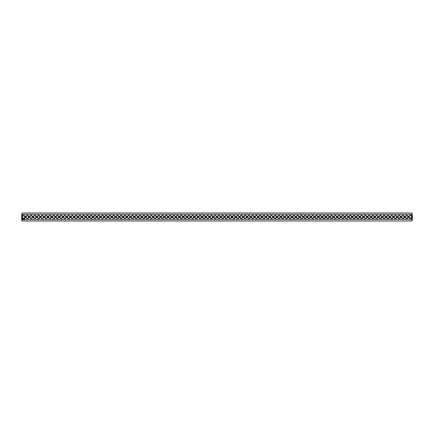 <?xml version="1.0" encoding="UTF-8"?>
<svg xmlns="http://www.w3.org/2000/svg" width="434" height="434" viewBox="0 0 434 434"><rect width="100%" height="100%" fill="white"/><g stroke="black" fill="none" stroke-linecap="round" stroke-linejoin="round"><path stroke-width="0.65" d="M411.942 220.966L412.3 219.452L22.058 219.588L22.058 220.966L411.942 220.966L411.942 216.626A1.562 1.562 0 0 0 409.533 215.714A1.562 1.562 0 0 0 409.533 218.286A1.562 1.562 0 0 0 411.942 217.374M22.058 220.966L21.7 220.608L22.058 217.374A1.562 1.562 0 0 0 25.139 217A1.562 1.562 0 0 0 22.058 216.626L22.058 214.412L411.942 214.412L412.3 214.548L412.3 219.452M411.942 216.626L411.942 213.034L22.058 213.034L22.058 214.412L21.7 214.548L21.7 219.452M408.231 217A1.562 1.562 0 0 0 405.888 215.649A1.562 1.562 0 0 0 405.888 218.351A1.562 1.562 0 0 0 408.231 217M404.472 217A1.562 1.562 0 0 0 402.128 215.649A1.562 1.562 0 0 0 402.128 218.351A1.562 1.562 0 0 0 404.472 217M400.718 217A1.562 1.562 0 0 0 398.374 215.649A1.562 1.562 0 0 0 398.374 218.351A1.562 1.562 0 0 0 400.718 217M396.964 217A1.562 1.562 0 0 0 394.62 215.649A1.562 1.562 0 0 0 394.62 218.351A1.562 1.562 0 0 0 396.964 217M393.204 217A1.562 1.562 0 0 0 390.86 215.649A1.562 1.562 0 0 0 390.86 218.351A1.562 1.562 0 0 0 393.204 217M389.45 217A1.562 1.562 0 0 0 387.106 215.649A1.562 1.562 0 0 0 387.106 218.351A1.562 1.562 0 0 0 389.45 217M385.696 217A1.562 1.562 0 0 0 383.352 215.649A1.562 1.562 0 0 0 383.352 218.351A1.562 1.562 0 0 0 385.696 217M381.936 217A1.562 1.562 0 0 0 379.593 215.649A1.562 1.562 0 0 0 379.593 218.351A1.562 1.562 0 0 0 381.936 217M378.182 217A1.562 1.562 0 0 0 375.839 215.649A1.562 1.562 0 0 0 375.839 218.351A1.562 1.562 0 0 0 378.182 217M374.428 217A1.562 1.562 0 0 0 372.084 215.649A1.562 1.562 0 0 0 372.084 218.351A1.562 1.562 0 0 0 374.428 217M370.669 217A1.562 1.562 0 0 0 368.325 215.649A1.562 1.562 0 0 0 368.325 218.351A1.562 1.562 0 0 0 370.669 217M366.914 217A1.562 1.562 0 0 0 364.571 215.649A1.562 1.562 0 0 0 364.571 218.351A1.562 1.562 0 0 0 366.914 217M363.16 217A1.562 1.562 0 0 0 360.817 215.649A1.562 1.562 0 0 0 360.817 218.351A1.562 1.562 0 0 0 363.16 217M359.406 217A1.562 1.562 0 0 0 357.063 215.649A1.562 1.562 0 0 0 357.063 218.351A1.562 1.562 0 0 0 359.406 217M355.647 217A1.562 1.562 0 0 0 353.303 215.649A1.562 1.562 0 0 0 353.303 218.351A1.562 1.562 0 0 0 355.647 217M351.893 217A1.562 1.562 0 0 0 349.549 215.649A1.562 1.562 0 0 0 349.549 218.351A1.562 1.562 0 0 0 351.893 217M348.139 217A1.562 1.562 0 0 0 345.795 215.649A1.562 1.562 0 0 0 345.795 218.351A1.562 1.562 0 0 0 348.139 217M344.379 217A1.562 1.562 0 0 0 342.035 215.649A1.562 1.562 0 0 0 342.035 218.351A1.562 1.562 0 0 0 344.379 217M340.625 217A1.562 1.562 0 0 0 338.281 215.649A1.562 1.562 0 0 0 338.281 218.351A1.562 1.562 0 0 0 340.625 217M336.871 217A1.562 1.562 0 0 0 334.527 215.649A1.562 1.562 0 0 0 334.527 218.351A1.562 1.562 0 0 0 336.871 217M333.111 217A1.562 1.562 0 0 0 330.768 215.649A1.562 1.562 0 0 0 330.768 218.351A1.562 1.562 0 0 0 333.111 217M329.357 217A1.562 1.562 0 0 0 327.014 215.649A1.562 1.562 0 0 0 327.014 218.351A1.562 1.562 0 0 0 329.357 217M325.603 217A1.562 1.562 0 0 0 323.259 215.649A1.562 1.562 0 0 0 323.259 218.351A1.562 1.562 0 0 0 325.603 217M321.844 217A1.562 1.562 0 0 0 319.5 215.649A1.562 1.562 0 0 0 319.5 218.351A1.562 1.562 0 0 0 321.844 217M318.089 217A1.562 1.562 0 0 0 315.746 215.649A1.562 1.562 0 0 0 315.746 218.351A1.562 1.562 0 0 0 318.089 217M314.335 217A1.562 1.562 0 0 0 311.992 215.649A1.562 1.562 0 0 0 311.992 218.351A1.562 1.562 0 0 0 314.335 217M310.581 217A1.562 1.562 0 0 0 308.238 215.649A1.562 1.562 0 0 0 308.238 218.351A1.562 1.562 0 0 0 310.581 217M306.822 217A1.562 1.562 0 0 0 304.478 215.649A1.562 1.562 0 0 0 304.478 218.351A1.562 1.562 0 0 0 306.822 217M303.068 217A1.562 1.562 0 0 0 300.724 215.649A1.562 1.562 0 0 0 300.724 218.351A1.562 1.562 0 0 0 303.068 217M299.314 217A1.562 1.562 0 0 0 296.97 215.649A1.562 1.562 0 0 0 296.97 218.351A1.562 1.562 0 0 0 299.314 217M295.554 217A1.562 1.562 0 0 0 293.21 215.649A1.562 1.562 0 0 0 293.21 218.351A1.562 1.562 0 0 0 295.554 217M291.8 217A1.562 1.562 0 0 0 289.456 215.649A1.562 1.562 0 0 0 289.456 218.351A1.562 1.562 0 0 0 291.8 217M288.046 217A1.562 1.562 0 0 0 285.702 215.649A1.562 1.562 0 0 0 285.702 218.351A1.562 1.562 0 0 0 288.046 217M284.286 217A1.562 1.562 0 0 0 281.943 215.649A1.562 1.562 0 0 0 281.943 218.351A1.562 1.562 0 0 0 284.286 217M280.532 217A1.562 1.562 0 0 0 278.189 215.649A1.562 1.562 0 0 0 278.189 218.351A1.562 1.562 0 0 0 280.532 217M276.778 217A1.562 1.562 0 0 0 274.434 215.649A1.562 1.562 0 0 0 274.434 218.351A1.562 1.562 0 0 0 276.778 217M273.019 217A1.562 1.562 0 0 0 270.675 215.649A1.562 1.562 0 0 0 270.675 218.351A1.562 1.562 0 0 0 273.019 217M269.264 217A1.562 1.562 0 0 0 266.921 215.649A1.562 1.562 0 0 0 266.921 218.351A1.562 1.562 0 0 0 269.264 217M265.51 217A1.562 1.562 0 0 0 263.167 215.649A1.562 1.562 0 0 0 263.167 218.351A1.562 1.562 0 0 0 265.51 217M261.756 217A1.562 1.562 0 0 0 259.413 215.649A1.562 1.562 0 0 0 259.413 218.351A1.562 1.562 0 0 0 261.756 217M257.997 217A1.562 1.562 0 0 0 255.653 215.649A1.562 1.562 0 0 0 255.653 218.351A1.562 1.562 0 0 0 257.997 217M254.243 217A1.562 1.562 0 0 0 251.899 215.649A1.562 1.562 0 0 0 251.899 218.351A1.562 1.562 0 0 0 254.243 217M250.489 217A1.562 1.562 0 0 0 248.145 215.649A1.562 1.562 0 0 0 248.145 218.351A1.562 1.562 0 0 0 250.489 217M246.729 217A1.562 1.562 0 0 0 244.385 215.649A1.562 1.562 0 0 0 244.385 218.351A1.562 1.562 0 0 0 246.729 217M242.975 217A1.562 1.562 0 0 0 240.631 215.649A1.562 1.562 0 0 0 240.631 218.351A1.562 1.562 0 0 0 242.975 217M239.221 217A1.562 1.562 0 0 0 236.877 215.649A1.562 1.562 0 0 0 236.877 218.351A1.562 1.562 0 0 0 239.221 217M235.461 217A1.562 1.562 0 0 0 233.118 215.649A1.562 1.562 0 0 0 233.118 218.351A1.562 1.562 0 0 0 235.461 217M231.707 217A1.562 1.562 0 0 0 229.364 215.649A1.562 1.562 0 0 0 229.364 218.351A1.562 1.562 0 0 0 231.707 217M227.953 217A1.562 1.562 0 0 0 225.609 215.649A1.562 1.562 0 0 0 225.609 218.351A1.562 1.562 0 0 0 227.953 217M224.194 217A1.562 1.562 0 0 0 221.85 215.649A1.562 1.562 0 0 0 221.85 218.351A1.562 1.562 0 0 0 224.194 217M220.439 217A1.562 1.562 0 0 0 218.096 215.649A1.562 1.562 0 0 0 218.096 218.351A1.562 1.562 0 0 0 220.439 217M24.57 218.942L24.57 219.268L24.57 218.942M24.868 218.942L24.684 219.268L24.868 218.942M24.478 218.942L24.293 219.268L24.478 218.942M24.168 218.948L23.919 219.268L24.168 218.948M23.637 218.942L23.816 219.268L23.637 218.942M23.333 218.975L23.441 219.268L23.333 218.975M22.492 218.828L22.318 219.213L22.655 219.398L22.893 219.051L22.492 218.828M216.685 217A1.562 1.562 0 0 0 214.342 215.649A1.562 1.562 0 0 0 214.342 218.351A1.562 1.562 0 0 0 216.685 217M212.931 217A1.562 1.562 0 0 0 210.588 215.649A1.562 1.562 0 0 0 210.588 218.351A1.562 1.562 0 0 0 212.931 217M209.172 217A1.562 1.562 0 0 0 206.828 215.649A1.562 1.562 0 0 0 206.828 218.351A1.562 1.562 0 0 0 209.172 217M205.418 217A1.562 1.562 0 0 0 203.074 215.649A1.562 1.562 0 0 0 203.074 218.351A1.562 1.562 0 0 0 205.418 217M201.664 217A1.562 1.562 0 0 0 199.32 215.649A1.562 1.562 0 0 0 199.32 218.351A1.562 1.562 0 0 0 201.664 217M197.904 217A1.562 1.562 0 0 0 195.56 215.649A1.562 1.562 0 0 0 195.56 218.351A1.562 1.562 0 0 0 197.904 217M194.15 217A1.562 1.562 0 0 0 191.806 215.649A1.562 1.562 0 0 0 191.806 218.351A1.562 1.562 0 0 0 194.15 217M190.396 217A1.562 1.562 0 0 0 188.052 215.649A1.562 1.562 0 0 0 188.052 218.351A1.562 1.562 0 0 0 190.396 217M186.636 217A1.562 1.562 0 0 0 184.293 215.649A1.562 1.562 0 0 0 184.293 218.351A1.562 1.562 0 0 0 186.636 217M182.882 217A1.562 1.562 0 0 0 180.539 215.649A1.562 1.562 0 0 0 180.539 218.351A1.562 1.562 0 0 0 182.882 217M179.128 217A1.562 1.562 0 0 0 176.784 215.649A1.562 1.562 0 0 0 176.784 218.351A1.562 1.562 0 0 0 179.128 217M175.369 217A1.562 1.562 0 0 0 173.025 215.649A1.562 1.562 0 0 0 173.025 218.351A1.562 1.562 0 0 0 175.369 217M171.614 217A1.562 1.562 0 0 0 169.271 215.649A1.562 1.562 0 0 0 169.271 218.351A1.562 1.562 0 0 0 171.614 217M167.86 217A1.562 1.562 0 0 0 165.517 215.649A1.562 1.562 0 0 0 165.517 218.351A1.562 1.562 0 0 0 167.86 217M164.106 217A1.562 1.562 0 0 0 161.763 215.649A1.562 1.562 0 0 0 161.763 218.351A1.562 1.562 0 0 0 164.106 217M160.347 217A1.562 1.562 0 0 0 158.003 215.649A1.562 1.562 0 0 0 158.003 218.351A1.562 1.562 0 0 0 160.347 217M156.593 217A1.562 1.562 0 0 0 154.249 215.649A1.562 1.562 0 0 0 154.249 218.351A1.562 1.562 0 0 0 156.593 217M152.839 217A1.562 1.562 0 0 0 150.495 215.649A1.562 1.562 0 0 0 150.495 218.351A1.562 1.562 0 0 0 152.839 217M149.079 217A1.562 1.562 0 0 0 146.735 215.649A1.562 1.562 0 0 0 146.735 218.351A1.562 1.562 0 0 0 149.079 217M145.325 217A1.562 1.562 0 0 0 142.981 215.649A1.562 1.562 0 0 0 142.981 218.351A1.562 1.562 0 0 0 145.325 217M141.571 217A1.562 1.562 0 0 0 139.227 215.649A1.562 1.562 0 0 0 139.227 218.351A1.562 1.562 0 0 0 141.571 217M137.811 217A1.562 1.562 0 0 0 135.468 215.649A1.562 1.562 0 0 0 135.468 218.351A1.562 1.562 0 0 0 137.811 217M134.057 217A1.562 1.562 0 0 0 131.714 215.649A1.562 1.562 0 0 0 131.714 218.351A1.562 1.562 0 0 0 134.057 217M130.303 217A1.562 1.562 0 0 0 127.959 215.649A1.562 1.562 0 0 0 127.959 218.351A1.562 1.562 0 0 0 130.303 217M126.544 217A1.562 1.562 0 0 0 124.2 215.649A1.562 1.562 0 0 0 124.2 218.351A1.562 1.562 0 0 0 126.544 217M122.789 217A1.562 1.562 0 0 0 120.446 215.649A1.562 1.562 0 0 0 120.446 218.351A1.562 1.562 0 0 0 122.789 217M119.035 217A1.562 1.562 0 0 0 116.692 215.649A1.562 1.562 0 0 0 116.692 218.351A1.562 1.562 0 0 0 119.035 217M115.281 217A1.562 1.562 0 0 0 112.938 215.649A1.562 1.562 0 0 0 112.938 218.351A1.562 1.562 0 0 0 115.281 217M111.522 217A1.562 1.562 0 0 0 109.178 215.649A1.562 1.562 0 0 0 109.178 218.351A1.562 1.562 0 0 0 111.522 217M107.768 217A1.562 1.562 0 0 0 105.424 215.649A1.562 1.562 0 0 0 105.424 218.351A1.562 1.562 0 0 0 107.768 217M104.014 217A1.562 1.562 0 0 0 101.67 215.649A1.562 1.562 0 0 0 101.67 218.351A1.562 1.562 0 0 0 104.014 217M100.254 217A1.562 1.562 0 0 0 97.91 215.649A1.562 1.562 0 0 0 97.91 218.351A1.562 1.562 0 0 0 100.254 217M96.5 217A1.562 1.562 0 0 0 94.156 215.649A1.562 1.562 0 0 0 94.156 218.351A1.562 1.562 0 0 0 96.5 217M92.746 217A1.562 1.562 0 0 0 90.402 215.649A1.562 1.562 0 0 0 90.402 218.351A1.562 1.562 0 0 0 92.746 217M88.986 217A1.562 1.562 0 0 0 86.643 215.649A1.562 1.562 0 0 0 86.643 218.351A1.562 1.562 0 0 0 88.986 217M85.232 217A1.562 1.562 0 0 0 82.889 215.649A1.562 1.562 0 0 0 82.889 218.351A1.562 1.562 0 0 0 85.232 217M81.478 217A1.562 1.562 0 0 0 79.134 215.649A1.562 1.562 0 0 0 79.134 218.351A1.562 1.562 0 0 0 81.478 217M77.719 217A1.562 1.562 0 0 0 75.375 215.649A1.562 1.562 0 0 0 75.375 218.351A1.562 1.562 0 0 0 77.719 217M73.964 217A1.562 1.562 0 0 0 71.621 215.649A1.562 1.562 0 0 0 71.621 218.351A1.562 1.562 0 0 0 73.964 217M70.21 217A1.562 1.562 0 0 0 67.867 215.649A1.562 1.562 0 0 0 67.867 218.351A1.562 1.562 0 0 0 70.21 217M66.456 217A1.562 1.562 0 0 0 64.113 215.649A1.562 1.562 0 0 0 64.113 218.351A1.562 1.562 0 0 0 66.456 217M62.697 217A1.562 1.562 0 0 0 60.353 215.649A1.562 1.562 0 0 0 60.353 218.351A1.562 1.562 0 0 0 62.697 217M58.943 217A1.562 1.562 0 0 0 56.599 215.649A1.562 1.562 0 0 0 56.599 218.351A1.562 1.562 0 0 0 58.943 217M55.189 217A1.562 1.562 0 0 0 52.845 215.649A1.562 1.562 0 0 0 52.845 218.351A1.562 1.562 0 0 0 55.189 217M51.429 217A1.562 1.562 0 0 0 49.085 215.649A1.562 1.562 0 0 0 49.085 218.351A1.562 1.562 0 0 0 51.429 217M47.675 217A1.562 1.562 0 0 0 45.331 215.649A1.562 1.562 0 0 0 45.331 218.351A1.562 1.562 0 0 0 47.675 217M43.921 217A1.562 1.562 0 0 0 41.577 215.649A1.562 1.562 0 0 0 41.577 218.351A1.562 1.562 0 0 0 43.921 217M40.161 217A1.562 1.562 0 0 0 37.818 215.649A1.562 1.562 0 0 0 37.818 218.351A1.562 1.562 0 0 0 40.161 217M36.407 217A1.562 1.562 0 0 0 34.064 215.649A1.562 1.562 0 0 0 34.064 218.351A1.562 1.562 0 0 0 36.407 217M32.653 217A1.562 1.562 0 0 0 30.309 215.649A1.562 1.562 0 0 0 30.309 218.351A1.562 1.562 0 0 0 32.653 217M28.894 217A1.562 1.562 0 0 0 26.55 215.649A1.562 1.562 0 0 0 26.55 218.351A1.562 1.562 0 0 0 28.894 217M22.058 217.374L22.058 216.626M24.781 217A1.204 1.204 0 0 0 22.975 215.958A1.204 1.204 0 0 0 22.975 218.042A1.204 1.204 0 0 0 24.781 217M411.622 217A1.204 1.204 0 0 0 409.821 215.958A1.204 1.204 0 0 0 409.821 218.042A1.204 1.204 0 0 0 411.622 217M407.868 217A1.204 1.204 0 0 0 406.067 215.958A1.204 1.204 0 0 0 406.067 218.042A1.204 1.204 0 0 0 407.868 217M404.114 217A1.204 1.204 0 0 0 402.307 215.958A1.204 1.204 0 0 0 402.307 218.042A1.204 1.204 0 0 0 404.114 217M400.354 217A1.204 1.204 0 0 0 398.553 215.958A1.204 1.204 0 0 0 398.553 218.042A1.204 1.204 0 0 0 400.354 217M396.6 217A1.204 1.204 0 0 0 394.799 215.958A1.204 1.204 0 0 0 394.799 218.042A1.204 1.204 0 0 0 396.6 217M392.846 217A1.204 1.204 0 0 0 391.045 215.958A1.204 1.204 0 0 0 391.045 218.042A1.204 1.204 0 0 0 392.846 217M389.092 217A1.204 1.204 0 0 0 387.285 215.958A1.204 1.204 0 0 0 387.285 218.042A1.204 1.204 0 0 0 389.092 217M385.332 217A1.204 1.204 0 0 0 383.531 215.958A1.204 1.204 0 0 0 383.531 218.042A1.204 1.204 0 0 0 385.332 217M381.578 217A1.204 1.204 0 0 0 379.777 215.958A1.204 1.204 0 0 0 379.777 218.042A1.204 1.204 0 0 0 381.578 217M377.824 217A1.204 1.204 0 0 0 376.018 215.958A1.204 1.204 0 0 0 376.018 218.042A1.204 1.204 0 0 0 377.824 217M374.065 217A1.204 1.204 0 0 0 372.264 215.958A1.204 1.204 0 0 0 372.264 218.042A1.204 1.204 0 0 0 374.065 217M370.31 217A1.204 1.204 0 0 0 368.509 215.958A1.204 1.204 0 0 0 368.509 218.042A1.204 1.204 0 0 0 370.31 217M366.556 217A1.204 1.204 0 0 0 364.75 215.958A1.204 1.204 0 0 0 364.75 218.042A1.204 1.204 0 0 0 366.556 217M362.797 217A1.204 1.204 0 0 0 360.996 215.958A1.204 1.204 0 0 0 360.996 218.042A1.204 1.204 0 0 0 362.797 217M359.043 217A1.204 1.204 0 0 0 357.242 215.958A1.204 1.204 0 0 0 357.242 218.042A1.204 1.204 0 0 0 359.043 217M355.289 217A1.204 1.204 0 0 0 353.482 215.958A1.204 1.204 0 0 0 353.482 218.042A1.204 1.204 0 0 0 355.289 217M351.529 217A1.204 1.204 0 0 0 349.728 215.958A1.204 1.204 0 0 0 349.728 218.042A1.204 1.204 0 0 0 351.529 217M347.775 217A1.204 1.204 0 0 0 345.974 215.958A1.204 1.204 0 0 0 345.974 218.042A1.204 1.204 0 0 0 347.775 217M344.021 217A1.204 1.204 0 0 0 342.22 215.958A1.204 1.204 0 0 0 342.22 218.042A1.204 1.204 0 0 0 344.021 217M340.267 217A1.204 1.204 0 0 0 338.46 215.958A1.204 1.204 0 0 0 338.46 218.042A1.204 1.204 0 0 0 340.267 217M336.507 217A1.204 1.204 0 0 0 334.706 215.958A1.204 1.204 0 0 0 334.706 218.042A1.204 1.204 0 0 0 336.507 217M332.753 217A1.204 1.204 0 0 0 330.952 215.958A1.204 1.204 0 0 0 330.952 218.042A1.204 1.204 0 0 0 332.753 217M328.999 217A1.204 1.204 0 0 0 327.193 215.958A1.204 1.204 0 0 0 327.193 218.042A1.204 1.204 0 0 0 328.999 217M325.24 217A1.204 1.204 0 0 0 323.439 215.958A1.204 1.204 0 0 0 323.439 218.042A1.204 1.204 0 0 0 325.24 217M321.486 217A1.204 1.204 0 0 0 319.684 215.958A1.204 1.204 0 0 0 319.684 218.042A1.204 1.204 0 0 0 321.486 217M317.731 217A1.204 1.204 0 0 0 315.925 215.958A1.204 1.204 0 0 0 315.925 218.042A1.204 1.204 0 0 0 317.731 217M313.972 217A1.204 1.204 0 0 0 312.171 215.958A1.204 1.204 0 0 0 312.171 218.042A1.204 1.204 0 0 0 313.972 217M310.218 217A1.204 1.204 0 0 0 308.417 215.958A1.204 1.204 0 0 0 308.417 218.042A1.204 1.204 0 0 0 310.218 217M306.464 217A1.204 1.204 0 0 0 304.657 215.958A1.204 1.204 0 0 0 304.657 218.042A1.204 1.204 0 0 0 306.464 217M302.704 217A1.204 1.204 0 0 0 300.903 215.958A1.204 1.204 0 0 0 300.903 218.042A1.204 1.204 0 0 0 302.704 217M298.95 217A1.204 1.204 0 0 0 297.149 215.958A1.204 1.204 0 0 0 297.149 218.042A1.204 1.204 0 0 0 298.95 217M295.196 217A1.204 1.204 0 0 0 293.395 215.958A1.204 1.204 0 0 0 293.395 218.042A1.204 1.204 0 0 0 295.196 217M291.442 217A1.204 1.204 0 0 0 289.635 215.958A1.204 1.204 0 0 0 289.635 218.042A1.204 1.204 0 0 0 291.442 217M287.682 217A1.204 1.204 0 0 0 285.881 215.958A1.204 1.204 0 0 0 285.881 218.042A1.204 1.204 0 0 0 287.682 217M283.928 217A1.204 1.204 0 0 0 282.127 215.958A1.204 1.204 0 0 0 282.127 218.042A1.204 1.204 0 0 0 283.928 217M280.174 217A1.204 1.204 0 0 0 278.368 215.958A1.204 1.204 0 0 0 278.368 218.042A1.204 1.204 0 0 0 280.174 217M276.415 217A1.204 1.204 0 0 0 274.613 215.958A1.204 1.204 0 0 0 274.613 218.042A1.204 1.204 0 0 0 276.415 217M272.661 217A1.204 1.204 0 0 0 270.859 215.958A1.204 1.204 0 0 0 270.859 218.042A1.204 1.204 0 0 0 272.661 217M268.906 217A1.204 1.204 0 0 0 267.1 215.958A1.204 1.204 0 0 0 267.1 218.042A1.204 1.204 0 0 0 268.906 217M265.147 217A1.204 1.204 0 0 0 263.346 215.958A1.204 1.204 0 0 0 263.346 218.042A1.204 1.204 0 0 0 265.147 217M261.393 217A1.204 1.204 0 0 0 259.592 215.958A1.204 1.204 0 0 0 259.592 218.042A1.204 1.204 0 0 0 261.393 217M257.639 217A1.204 1.204 0 0 0 255.832 215.958A1.204 1.204 0 0 0 255.832 218.042A1.204 1.204 0 0 0 257.639 217M253.879 217A1.204 1.204 0 0 0 252.078 215.958A1.204 1.204 0 0 0 252.078 218.042A1.204 1.204 0 0 0 253.879 217M250.125 217A1.204 1.204 0 0 0 248.324 215.958A1.204 1.204 0 0 0 248.324 218.042A1.204 1.204 0 0 0 250.125 217M246.371 217A1.204 1.204 0 0 0 244.57 215.958A1.204 1.204 0 0 0 244.57 218.042A1.204 1.204 0 0 0 246.371 217M242.617 217A1.204 1.204 0 0 0 240.81 215.958A1.204 1.204 0 0 0 240.81 218.042A1.204 1.204 0 0 0 242.617 217M238.857 217A1.204 1.204 0 0 0 237.056 215.958A1.204 1.204 0 0 0 237.056 218.042A1.204 1.204 0 0 0 238.857 217M235.103 217A1.204 1.204 0 0 0 233.302 215.958A1.204 1.204 0 0 0 233.302 218.042A1.204 1.204 0 0 0 235.103 217M231.349 217A1.204 1.204 0 0 0 229.543 215.958A1.204 1.204 0 0 0 229.543 218.042A1.204 1.204 0 0 0 231.349 217M227.59 217A1.204 1.204 0 0 0 225.788 215.958A1.204 1.204 0 0 0 225.788 218.042A1.204 1.204 0 0 0 227.59 217M223.835 217A1.204 1.204 0 0 0 222.034 215.958A1.204 1.204 0 0 0 222.034 218.042A1.204 1.204 0 0 0 223.835 217M220.081 217A1.204 1.204 0 0 0 218.275 215.958A1.204 1.204 0 0 0 218.275 218.042A1.204 1.204 0 0 0 220.081 217M216.322 217A1.204 1.204 0 0 0 214.521 215.958A1.204 1.204 0 0 0 214.521 218.042A1.204 1.204 0 0 0 216.322 217M212.568 217A1.204 1.204 0 0 0 210.767 215.958A1.204 1.204 0 0 0 210.767 218.042A1.204 1.204 0 0 0 212.568 217M208.814 217A1.204 1.204 0 0 0 207.007 215.958A1.204 1.204 0 0 0 207.007 218.042A1.204 1.204 0 0 0 208.814 217M205.054 217A1.204 1.204 0 0 0 203.253 215.958A1.204 1.204 0 0 0 203.253 218.042A1.204 1.204 0 0 0 205.054 217M201.3 217A1.204 1.204 0 0 0 199.499 215.958A1.204 1.204 0 0 0 199.499 218.042A1.204 1.204 0 0 0 201.3 217M197.546 217A1.204 1.204 0 0 0 195.745 215.958A1.204 1.204 0 0 0 195.745 218.042A1.204 1.204 0 0 0 197.546 217M193.792 217A1.204 1.204 0 0 0 191.985 215.958A1.204 1.204 0 0 0 191.985 218.042A1.204 1.204 0 0 0 193.792 217M190.032 217A1.204 1.204 0 0 0 188.231 215.958A1.204 1.204 0 0 0 188.231 218.042A1.204 1.204 0 0 0 190.032 217M186.278 217A1.204 1.204 0 0 0 184.477 215.958A1.204 1.204 0 0 0 184.477 218.042A1.204 1.204 0 0 0 186.278 217M182.524 217A1.204 1.204 0 0 0 180.718 215.958A1.204 1.204 0 0 0 180.718 218.042A1.204 1.204 0 0 0 182.524 217M178.765 217A1.204 1.204 0 0 0 176.963 215.958A1.204 1.204 0 0 0 176.963 218.042A1.204 1.204 0 0 0 178.765 217M175.011 217A1.204 1.204 0 0 0 173.209 215.958A1.204 1.204 0 0 0 173.209 218.042A1.204 1.204 0 0 0 175.011 217M171.256 217A1.204 1.204 0 0 0 169.45 215.958A1.204 1.204 0 0 0 169.45 218.042A1.204 1.204 0 0 0 171.256 217M167.497 217A1.204 1.204 0 0 0 165.696 215.958A1.204 1.204 0 0 0 165.696 218.042A1.204 1.204 0 0 0 167.497 217M163.743 217A1.204 1.204 0 0 0 161.942 215.958A1.204 1.204 0 0 0 161.942 218.042A1.204 1.204 0 0 0 163.743 217M159.989 217A1.204 1.204 0 0 0 158.182 215.958A1.204 1.204 0 0 0 158.182 218.042A1.204 1.204 0 0 0 159.989 217M156.229 217A1.204 1.204 0 0 0 154.428 215.958A1.204 1.204 0 0 0 154.428 218.042A1.204 1.204 0 0 0 156.229 217M152.475 217A1.204 1.204 0 0 0 150.674 215.958A1.204 1.204 0 0 0 150.674 218.042A1.204 1.204 0 0 0 152.475 217M148.721 217A1.204 1.204 0 0 0 146.92 215.958A1.204 1.204 0 0 0 146.92 218.042A1.204 1.204 0 0 0 148.721 217M144.967 217A1.204 1.204 0 0 0 143.16 215.958A1.204 1.204 0 0 0 143.16 218.042A1.204 1.204 0 0 0 144.967 217M141.207 217A1.204 1.204 0 0 0 139.406 215.958A1.204 1.204 0 0 0 139.406 218.042A1.204 1.204 0 0 0 141.207 217M137.453 217A1.204 1.204 0 0 0 135.652 215.958A1.204 1.204 0 0 0 135.652 218.042A1.204 1.204 0 0 0 137.453 217M133.699 217A1.204 1.204 0 0 0 131.893 215.958A1.204 1.204 0 0 0 131.893 218.042A1.204 1.204 0 0 0 133.699 217M129.94 217A1.204 1.204 0 0 0 128.138 215.958A1.204 1.204 0 0 0 128.138 218.042A1.204 1.204 0 0 0 129.94 217M126.185 217A1.204 1.204 0 0 0 124.384 215.958A1.204 1.204 0 0 0 124.384 218.042A1.204 1.204 0 0 0 126.185 217M122.431 217A1.204 1.204 0 0 0 120.625 215.958A1.204 1.204 0 0 0 120.625 218.042A1.204 1.204 0 0 0 122.431 217M118.672 217A1.204 1.204 0 0 0 116.871 215.958A1.204 1.204 0 0 0 116.871 218.042A1.204 1.204 0 0 0 118.672 217M114.918 217A1.204 1.204 0 0 0 113.117 215.958A1.204 1.204 0 0 0 113.117 218.042A1.204 1.204 0 0 0 114.918 217M111.164 217A1.204 1.204 0 0 0 109.357 215.958A1.204 1.204 0 0 0 109.357 218.042A1.204 1.204 0 0 0 111.164 217M107.404 217A1.204 1.204 0 0 0 105.603 215.958A1.204 1.204 0 0 0 105.603 218.042A1.204 1.204 0 0 0 107.404 217M103.65 217A1.204 1.204 0 0 0 101.849 215.958A1.204 1.204 0 0 0 101.849 218.042A1.204 1.204 0 0 0 103.65 217M99.896 217A1.204 1.204 0 0 0 98.095 215.958A1.204 1.204 0 0 0 98.095 218.042A1.204 1.204 0 0 0 99.896 217M96.142 217A1.204 1.204 0 0 0 94.335 215.958A1.204 1.204 0 0 0 94.335 218.042A1.204 1.204 0 0 0 96.142 217M92.382 217A1.204 1.204 0 0 0 90.581 215.958A1.204 1.204 0 0 0 90.581 218.042A1.204 1.204 0 0 0 92.382 217M88.628 217A1.204 1.204 0 0 0 86.827 215.958A1.204 1.204 0 0 0 86.827 218.042A1.204 1.204 0 0 0 88.628 217M84.874 217A1.204 1.204 0 0 0 83.068 215.958A1.204 1.204 0 0 0 83.068 218.042A1.204 1.204 0 0 0 84.874 217M81.115 217A1.204 1.204 0 0 0 79.313 215.958A1.204 1.204 0 0 0 79.313 218.042A1.204 1.204 0 0 0 81.115 217M77.36 217A1.204 1.204 0 0 0 75.559 215.958A1.204 1.204 0 0 0 75.559 218.042A1.204 1.204 0 0 0 77.36 217M73.606 217A1.204 1.204 0 0 0 71.8 215.958A1.204 1.204 0 0 0 71.8 218.042A1.204 1.204 0 0 0 73.606 217M69.847 217A1.204 1.204 0 0 0 68.046 215.958A1.204 1.204 0 0 0 68.046 218.042A1.204 1.204 0 0 0 69.847 217M66.093 217A1.204 1.204 0 0 0 64.292 215.958A1.204 1.204 0 0 0 64.292 218.042A1.204 1.204 0 0 0 66.093 217M62.339 217A1.204 1.204 0 0 0 60.532 215.958A1.204 1.204 0 0 0 60.532 218.042A1.204 1.204 0 0 0 62.339 217M58.579 217A1.204 1.204 0 0 0 56.778 215.958A1.204 1.204 0 0 0 56.778 218.042A1.204 1.204 0 0 0 58.579 217M54.825 217A1.204 1.204 0 0 0 53.024 215.958A1.204 1.204 0 0 0 53.024 218.042A1.204 1.204 0 0 0 54.825 217M51.071 217A1.204 1.204 0 0 0 49.27 215.958A1.204 1.204 0 0 0 49.27 218.042A1.204 1.204 0 0 0 51.071 217M47.317 217A1.204 1.204 0 0 0 45.51 215.958A1.204 1.204 0 0 0 45.51 218.042A1.204 1.204 0 0 0 47.317 217M43.557 217A1.204 1.204 0 0 0 41.756 215.958A1.204 1.204 0 0 0 41.756 218.042A1.204 1.204 0 0 0 43.557 217M39.803 217A1.204 1.204 0 0 0 38.002 215.958A1.204 1.204 0 0 0 38.002 218.042A1.204 1.204 0 0 0 39.803 217M36.049 217A1.204 1.204 0 0 0 34.243 215.958A1.204 1.204 0 0 0 34.243 218.042A1.204 1.204 0 0 0 36.049 217M32.29 217A1.204 1.204 0 0 0 30.489 215.958A1.204 1.204 0 0 0 30.489 218.042A1.204 1.204 0 0 0 32.29 217M28.535 217A1.204 1.204 0 0 0 26.734 215.958A1.204 1.204 0 0 0 26.734 218.042A1.204 1.204 0 0 0 28.535 217M22.058 213.034L21.7 214.548M411.942 213.034L412.3 214.548M22.601 218.958L22.601 219.251L22.601 218.958"/></g></svg>
